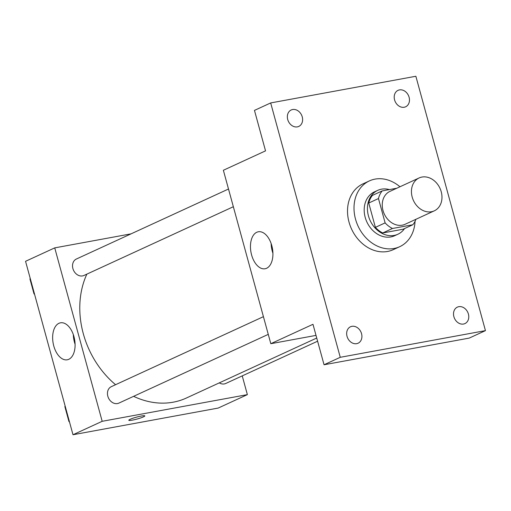 <?xml version="1.0" encoding="UTF-8"?>
<svg xmlns="http://www.w3.org/2000/svg" width="511" height="511" viewBox="0 0 511 511"><rect width="100%" height="100%" fill="white"/><g stroke="black" fill="none" stroke-linecap="round" stroke-linejoin="round"><path stroke-width="0.77" d="M421.965 177.055A18.109 14.602 -114.7 0 1 440.674 189.99A18.109 14.602 -114.7 0 1 434.28 210.845A18.109 14.602 -114.7 0 1 413.444 200.504A18.109 14.602 -114.7 0 1 419.135 177.943A18.109 14.602 -114.7 0 1 421.965 177.055M434.28 210.845L405.095 224.278A18.109 14.602 -114.7 0 1 384.253 213.937A18.109 14.602 -114.7 0 1 389.95 191.376L419.135 177.943M412.85 224.744L403.122 229.222L382.745 232.965A23.372 18.85 -114.7 0 1 375.393 227.363L368.738 203.027L378.466 198.549L385.122 222.885A23.372 18.85 -114.7 0 0 392.474 228.487L412.85 224.744A23.372 18.85 -114.7 0 0 415.916 219.296M396.792 188.227L382.196 190.91A23.372 18.85 -114.7 0 0 378.466 198.549M368.738 203.027A23.372 18.85 -114.7 0 1 372.468 195.387L382.196 190.91M389.388 189.587A24.145 19.469 65.3 0 0 377.699 190.373A24.145 19.469 65.3 0 0 370.105 220.445A24.145 19.469 65.3 0 0 397.89 234.242A24.145 19.469 65.3 0 0 404.54 228.57M397.89 234.242L394.645 235.731A24.145 19.469 -114.7 0 1 366.86 221.94A24.145 19.469 -114.7 0 1 374.454 191.861L377.699 190.373M375.393 227.363L385.122 222.885M382.745 232.965L392.474 228.487M415.053 221.314A36.217 29.204 -114.7 0 1 399.691 246.698A36.217 29.204 -114.7 0 1 358.019 226.009A36.217 29.204 -114.7 0 1 369.408 180.894A36.217 29.204 -114.7 0 1 375.061 179.112A36.217 29.204 -114.7 0 1 399.953 186.77M399.691 246.698L393.208 249.687A36.217 29.204 -114.7 0 1 351.53 228.992A36.217 29.204 -114.7 0 1 362.925 183.883L369.408 180.894M347.033 336.327A9.057 7.301 -114.7 0 1 350.501 326.772A9.057 7.301 -114.7 0 1 360.919 331.946A9.057 7.301 -114.7 0 1 358.077 343.22A9.057 7.301 -114.7 0 1 347.033 336.327M287.725 119.536A9.057 7.301 -114.7 0 1 291.193 109.98A9.057 7.301 -114.7 0 1 301.618 115.154A9.057 7.301 -114.7 0 1 298.769 126.428A9.057 7.301 -114.7 0 1 287.725 119.536M394.581 99.907A9.057 7.301 -114.7 0 1 398.05 90.345A9.057 7.301 -114.7 0 1 408.468 95.519A9.057 7.301 -114.7 0 1 405.625 106.799A9.057 7.301 -114.7 0 1 394.581 99.907M453.889 316.699A9.057 7.301 -114.7 0 1 457.358 307.137A9.057 7.301 -114.7 0 1 467.776 312.31A9.057 7.301 -114.7 0 1 464.933 323.591A9.057 7.301 -114.7 0 1 453.889 316.699M485.45 330.63L415.865 76.26L270.677 102.935L340.262 357.304L485.45 330.63L469.232 338.09L324.051 364.765L340.262 357.304M270.677 102.935L254.465 110.395L265.535 150.866L223.371 170.265L270.817 343.699L312.981 324.3L324.051 364.765M256.765 232.269A18.792 10.891 79.6 0 1 258.291 231.783A18.792 10.891 79.6 0 1 272.401 248.301A18.792 10.891 79.6 0 1 265.088 268.754A18.792 10.891 79.6 0 1 251.259 253.584A18.792 10.891 79.6 0 1 256.765 232.269M270.817 343.699L316.015 335.395M272.912 253.194A18.792 10.891 79.6 0 1 271.143 243.543M316.737 338.033L186.381 398.024A84.513 68.148 -114.7 0 1 133.607 396.338M115.569 384.7A84.513 68.148 -114.7 0 1 86.87 274.126M228.5 189.013L76.382 259.02A9.057 7.301 65.3 0 0 73.182 269.45A9.057 7.301 65.3 0 0 82.539 275.914A9.057 7.301 65.3 0 0 83.951 275.474L233.348 206.719M317.606 341.201L225.728 383.486A9.057 7.301 -114.7 0 1 219.289 382.88M268.269 334.366L118.871 403.115A9.057 7.301 -114.7 0 1 108.453 397.948A9.057 7.301 -114.7 0 1 111.302 386.667L263.421 316.66M131.078 233.846L54.734 247.873L102.181 421.307L247.369 394.633L242.24 375.885M54.734 247.873L25.55 261.306L72.996 434.74L218.184 408.065L247.369 394.633M72.996 434.74L102.181 421.307M58.944 323.303A18.792 10.891 79.6 0 1 60.47 322.818A18.792 10.891 79.6 0 1 74.574 339.336A18.792 10.891 79.6 0 1 67.26 359.789A18.792 10.891 79.6 0 1 53.438 344.625A18.792 10.891 79.6 0 1 58.944 323.303M141.266 416.031A8.297 0.99 -15.3 0 1 144.811 415.89A8.297 0.99 -15.3 0 1 137.069 419.039A8.297 0.99 -15.3 0 1 128.804 420.272A8.297 0.99 -15.3 0 1 132.924 418.234A8.297 0.99 -15.3 0 1 141.266 416.031M144.811 415.89A8.297 0.99 -15.3 0 1 137.069 419.033A8.297 0.99 -15.3 0 1 128.804 420.272M75.091 344.235A18.792 10.891 79.6 0 1 73.316 334.584M30.264 278.533L29.925 278.897L34.033 293.921L34.531 294.132M29.925 278.897L30.315 278.719M34.033 293.921L34.422 293.742M65.184 406.181L64.846 406.545L68.953 421.569L69.451 421.779M64.846 406.545L65.236 406.366M68.953 421.569L69.343 421.39"/></g></svg>
